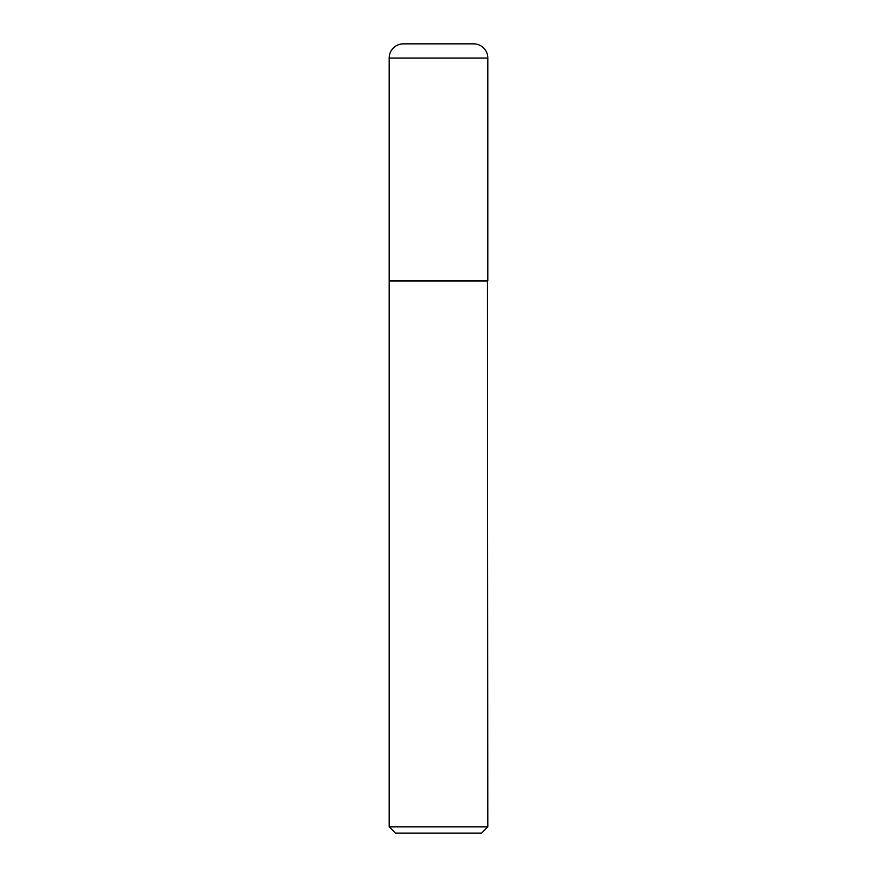 <?xml version="1.0" encoding="UTF-8"?>
<svg xmlns="http://www.w3.org/2000/svg" width="877" height="877" viewBox="0 0 877 877"><rect width="100%" height="100%" fill="white"/><g stroke="black" fill="none" stroke-linecap="round" stroke-linejoin="round"><path stroke-width="0.66" stroke-dasharray="4.38 3.29" d="M389.169 280.64L487.831 280.64M403.376 43.85L473.624 43.85M438.5 280.64L487.513 280.64L438.5 280.64M389.169 280.958L487.831 280.958M389.169 826.836L487.831 826.836M395.483 833.15L481.517 833.15M389.169 58.057L487.831 58.057"/><path stroke-width="1.32" d="M389.169 58.057L389.169 280.64L487.831 280.64L487.831 58.057L389.169 58.057A14.207 14.207 0 0 1 403.376 43.85L473.624 43.85A14.207 14.207 0 0 1 487.831 58.057M487.831 280.958L389.169 280.958L389.169 826.836L487.831 826.836L487.513 280.64M487.831 826.836L481.517 833.15L395.483 833.15L389.169 826.836"/></g></svg>
